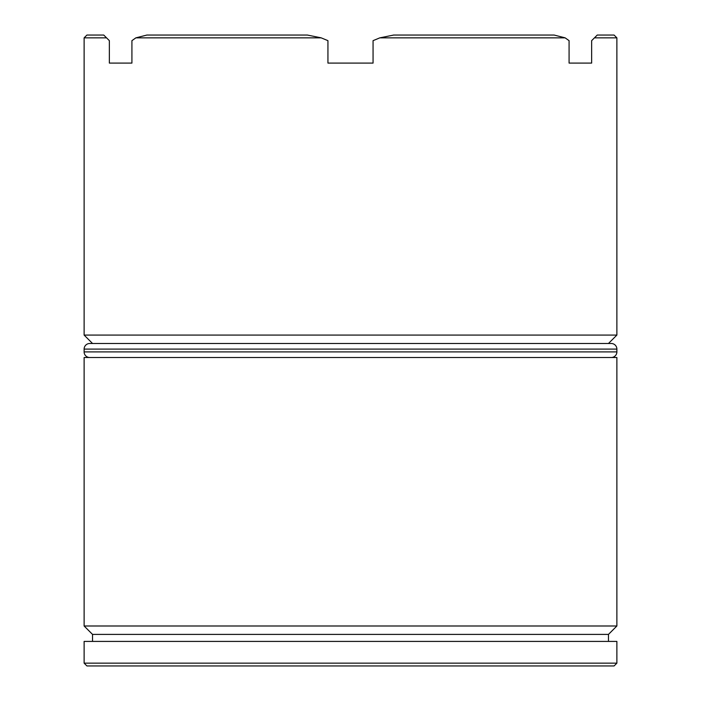 <?xml version="1.0" encoding="UTF-8"?>
<svg xmlns="http://www.w3.org/2000/svg" width="701" height="701" viewBox="0 0 701 701"><rect width="100%" height="100%" fill="white"/><g stroke="black" fill="none" stroke-linecap="round" stroke-linejoin="round"><path stroke-width="1.05" d="M608.468 634.405L92.532 634.405L84.12 625.993L616.88 625.993L608.468 634.405L608.468 641.415M611.272 343.49L608.468 343.49L616.88 335.078L84.12 335.078L92.532 343.49L89.728 343.49L611.272 343.49A5.608 5.608 0 0 1 616.88 349.098L616.88 351.902A5.608 5.608 0 0 1 611.272 357.51M614.076 665.95L86.924 665.95L84.12 663.146L616.88 663.146L614.076 665.95M109.356 63.09L131.919 63.09L109.356 63.09L109.356 40.658L106.552 37.854L84.12 37.854L84.12 335.078M616.88 37.854L594.448 37.854L597.252 35.05L614.076 35.05L616.88 37.854L616.88 335.078M594.448 37.854L591.644 40.658L591.644 63.09L569.081 63.09L591.644 63.09M565.137 37.854L554.123 35.05L393.629 35.05L379.811 37.854L565.137 37.854L569.081 40.658L569.081 63.09M379.811 37.854L373.063 40.658L373.063 63.09L327.937 63.09L373.063 63.09M321.189 37.854L307.371 35.05L146.877 35.05L135.863 37.854L321.189 37.854L327.937 40.658L327.937 63.09M135.863 37.854L131.919 40.658L131.919 63.09M616.88 625.993L616.88 357.51L84.12 357.51L84.12 625.993M92.532 634.405L92.532 641.415M616.88 663.146L616.88 641.415L84.12 641.415L84.12 663.146M84.12 37.854L86.924 35.05L103.748 35.05L106.552 37.854M89.728 343.49A5.608 5.608 0 0 0 84.12 349.098L84.12 351.902L616.88 351.902M89.728 357.51A5.608 5.608 0 0 1 84.12 351.902M616.88 349.098L84.12 349.098"/></g></svg>
